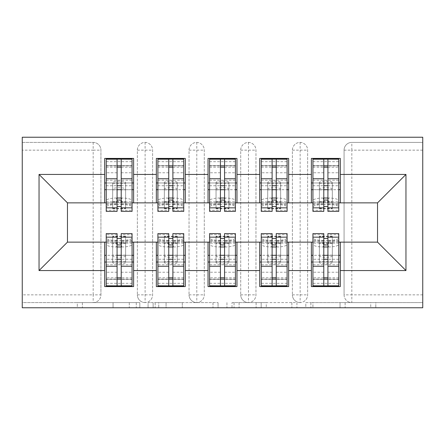 <?xml version="1.0" encoding="UTF-8"?>
<svg xmlns="http://www.w3.org/2000/svg" width="445" height="445" viewBox="0 0 445 445"><rect width="100%" height="100%" fill="white"/><g stroke="black" fill="none" stroke-linecap="round" stroke-linejoin="round"><path stroke-width="0.33" stroke-dasharray="2.23 1.67" d="M139.819 307.768L82.375 307.768L139.819 307.768L139.819 302.6L113.063 302.6L113.063 307.768L113.063 302.6L139.819 302.6L139.819 307.768L139.819 302.6L113.063 302.6L113.063 307.768L113.063 302.6L139.819 302.6L82.375 302.6L139.819 302.6M370.741 307.768L310.888 307.768L370.741 307.768L370.741 302.6L345.125 302.6L375.814 302.6L375.814 307.768L375.814 302.6L310.888 302.6L375.814 302.6L375.814 307.768L375.814 302.6L370.741 302.6L370.741 307.768M340.052 307.768L312.918 307.768L340.052 307.768L340.052 302.6L345.125 302.6L340.052 302.6L340.052 307.768L340.052 302.6L312.918 302.6L312.918 307.768L312.918 302.6L340.052 302.6L340.052 307.768M305.815 307.768L310.888 307.768L305.815 307.768L305.815 302.6L310.888 302.6L305.815 302.6L305.815 307.768M77.302 307.768L82.375 307.768L77.302 307.768L77.302 302.6L82.375 302.6L77.302 302.6L77.302 307.768M422.75 294.846L351.823 294.846L351.823 150.154L422.75 150.154L422.75 302.6L351.823 302.6L422.75 302.6L422.75 307.768L22.25 307.768L22.25 302.6L93.177 302.6L22.25 302.6L22.25 150.154L93.177 150.154L93.177 294.846L22.25 294.846M218.061 307.768L212.988 307.768L218.061 307.768L218.061 302.6L218.061 307.768M153.136 307.768L212.988 307.768L148.063 307.768L153.136 307.768L153.136 302.6L218.061 302.6L148.063 302.6L148.063 307.768L148.063 302.6L153.136 302.6L153.136 307.768M232.012 307.768L296.937 307.768L226.939 307.768L232.012 307.768L232.012 302.6L296.937 302.6L296.937 307.768L296.937 302.6L266.249 302.6L266.249 307.768M323.788 255.313L340.325 255.313L340.325 242.136L377.532 242.136L377.532 202.864L311.383 202.864L311.383 189.687L323.788 189.687L312.935 189.687L312.935 158.937M327.921 189.687L311.383 189.687L311.383 158.42L340.325 158.42L340.325 182.967L311.383 182.967L340.325 182.967L332.315 182.967L332.315 202.086L332.315 182.483A6.458 1.324 0 0 0 325.857 181.16A6.458 1.324 0 0 0 319.393 182.483L319.393 189.058A6.458 1.324 180 0 1 325.857 187.734A6.458 1.324 180 0 1 332.315 189.058L332.315 182.483M340.325 202.864L340.325 182.967L340.325 189.687L332.315 189.687L332.315 182.967L311.383 182.967L311.383 189.687L311.383 182.967M332.315 255.942A6.458 1.324 0 0 1 325.857 257.266A6.458 1.324 0 0 1 319.393 255.942L319.393 262.517A6.458 1.324 180 0 0 325.857 263.841A6.458 1.324 180 0 0 332.315 262.517L332.315 236.195L332.315 255.313L340.325 255.313L327.921 255.313L338.773 255.313L338.773 286.063M340.325 255.313L340.325 262.033L340.325 255.313L340.325 262.033L332.315 262.033L332.315 255.313L311.383 255.313L311.383 262.033L340.325 262.033L340.325 286.58L311.383 286.58L311.383 242.136L340.325 242.136M311.383 202.864L259.708 202.864L259.708 189.687L272.112 189.687L261.26 189.687L261.26 158.937M276.245 189.687L259.708 189.687L259.708 158.42L288.649 158.42L288.649 182.967L259.708 182.967L288.649 182.967L280.639 182.967L280.639 202.086L280.639 182.483A6.458 1.324 0 0 0 274.176 181.16A6.458 1.324 0 0 0 267.718 182.483L267.718 189.058A6.458 1.324 180 0 1 274.176 187.734A6.458 1.324 180 0 1 280.639 189.058L280.639 182.483M288.649 202.864L288.649 182.967L288.649 189.687L280.639 189.687L280.639 182.967L259.708 182.967L259.708 189.687L259.708 182.967M272.112 255.313L288.649 255.313L276.245 255.313L287.097 255.313L287.097 286.063M280.639 255.942A6.458 1.324 0 0 1 274.176 257.266A6.458 1.324 0 0 1 267.718 255.942L267.718 262.517A6.458 1.324 180 0 0 274.176 263.841A6.458 1.324 180 0 0 280.639 262.517L280.639 236.195L280.639 255.313L288.649 255.313L288.649 242.136L311.383 242.136M288.649 255.313L288.649 262.033L288.649 255.313L288.649 262.033L280.639 262.033L280.639 255.313L259.708 255.313L259.708 262.033L288.649 262.033L288.649 286.58L259.708 286.58L259.708 242.136L288.649 242.136M259.708 202.864L208.032 202.864L208.032 189.687L220.431 189.687L209.578 189.687L209.578 158.937M224.569 189.687L208.032 189.687L208.032 158.42L236.968 158.42L236.968 182.967L208.032 182.967L236.968 182.967L228.958 182.967L228.958 202.086L228.958 182.483A6.458 1.324 0 0 0 222.5 181.16A6.458 1.324 0 0 0 216.042 182.483L216.042 189.058A6.458 1.324 180 0 1 222.5 187.734A6.458 1.324 180 0 1 228.958 189.058L228.958 182.483M236.968 202.864L236.968 182.967L236.968 189.687L228.958 189.687L228.958 182.967L208.032 182.967L208.032 189.687L208.032 182.967M220.431 255.313L236.968 255.313L224.569 255.313L235.422 255.313L235.422 286.063M228.958 255.942A6.458 1.324 0 0 1 222.5 257.266A6.458 1.324 0 0 1 216.042 255.942L216.042 262.517A6.458 1.324 180 0 0 222.5 263.841A6.458 1.324 180 0 0 228.958 262.517L228.958 236.195L228.958 255.313L236.968 255.313L236.968 242.136L259.708 242.136M236.968 255.313L236.968 262.033L236.968 255.313L236.968 262.033L228.958 262.033L228.958 255.313L208.032 255.313L208.032 262.033L236.968 262.033L236.968 286.58L208.032 286.58L208.032 242.136L236.968 242.136M208.032 202.864L156.351 202.864L156.351 189.687L168.755 189.687L157.903 189.687L157.903 158.937M172.888 189.687L156.351 189.687L156.351 158.42L185.292 158.42L185.292 182.967L156.351 182.967L185.292 182.967L177.282 182.967L177.282 202.086L177.282 182.483A6.458 1.324 0 0 0 170.824 181.16A6.458 1.324 0 0 0 164.361 182.483L164.361 189.058A6.458 1.324 180 0 1 170.824 187.734A6.458 1.324 180 0 1 177.282 189.058L177.282 182.483M185.292 202.864L185.292 182.967L185.292 189.687L177.282 189.687L177.282 182.967L156.351 182.967L156.351 189.687L156.351 182.967M168.755 255.313L185.292 255.313L172.888 255.313L183.74 255.313L183.74 286.063M177.282 255.942A6.458 1.324 0 0 1 170.824 257.266A6.458 1.324 0 0 1 164.361 255.942L164.361 262.517A6.458 1.324 180 0 0 170.824 263.841A6.458 1.324 180 0 0 177.282 262.517L177.282 236.195L177.282 255.313L185.292 255.313L185.292 242.136L208.032 242.136M185.292 255.313L185.292 262.033L185.292 255.313L185.292 262.033L177.282 262.033L177.282 255.313L156.351 255.313L156.351 262.033L185.292 262.033L185.292 286.58L156.351 286.58L156.351 242.136L185.292 242.136M117.079 255.313L133.617 255.313L133.617 242.136L156.351 242.136M93.177 302.6A7.754 7.754 0 0 0 100.932 294.846L93.177 294.846L93.177 302.6A7.754 7.754 0 0 0 100.932 294.846L100.932 150.154A7.754 7.754 0 0 0 93.177 142.4L22.25 142.4L22.25 150.154M100.932 294.846L100.932 150.154A7.754 7.754 0 0 0 93.177 142.4L22.25 142.4L22.25 137.232L422.75 137.232L422.75 142.4L351.823 142.4A7.754 7.754 0 0 0 344.068 150.154L344.068 294.846L344.068 150.154A7.754 7.754 0 0 1 351.823 142.4L422.75 142.4L422.75 150.154M156.351 202.864L104.675 202.864L104.675 189.687L117.079 189.687L106.227 189.687L106.227 158.937M121.212 189.687L133.617 189.687L133.617 182.967L104.675 182.967L104.675 158.42L133.617 158.42L133.617 182.967L125.607 182.967L125.607 202.086L125.607 182.483A6.458 1.324 0 0 0 119.143 181.16A6.458 1.324 0 0 0 112.685 182.483L112.685 189.058A6.458 1.324 180 0 1 119.143 187.734A6.458 1.324 180 0 1 125.607 189.058L125.607 182.483M133.617 202.864L133.617 189.687L104.675 189.687L104.675 182.967L133.617 182.967L133.617 189.687L125.607 189.687L125.607 182.967L104.675 182.967L104.675 189.687L104.675 182.967M125.607 255.942A6.458 1.324 0 0 1 119.143 257.266A6.458 1.324 0 0 1 112.685 255.942L112.685 262.517A6.458 1.324 180 0 0 119.143 263.841A6.458 1.324 180 0 0 125.607 262.517L125.607 236.195L125.607 255.313L133.617 255.313L121.212 255.313L132.065 255.313L132.065 286.063M133.617 255.313L133.617 262.033L133.617 255.313L133.617 262.033L125.607 262.033L125.607 255.313L104.675 255.313L104.675 262.033L133.617 262.033L133.617 286.58L104.675 286.58L104.675 242.136L133.617 242.136M104.675 202.864L67.468 202.864L67.468 242.136L104.675 242.136M338.773 202.864L312.935 202.864M287.097 202.864L261.26 202.864M235.422 202.864L209.578 202.864M183.74 202.864L157.903 202.864M132.065 202.864L106.227 202.864M106.227 242.136L132.065 242.136M157.903 242.136L183.74 242.136M209.578 242.136L235.422 242.136M261.26 242.136L287.097 242.136M312.935 242.136L338.773 242.136M133.617 262.033L104.675 262.033L112.685 262.033L112.685 242.914L112.685 262.517M344.068 294.846A7.754 7.754 0 0 0 351.823 302.6L351.823 294.846L344.068 294.846A7.754 7.754 0 0 0 351.823 302.6M300.147 302.6A7.754 7.754 0 0 1 292.393 294.846A7.754 7.754 0 0 0 300.147 302.6A7.754 7.754 0 0 0 307.64 294.851L307.64 150.149A7.754 7.754 0 0 0 300.147 142.4A7.754 7.754 0 0 0 292.393 150.154L292.393 294.846L292.393 150.154A7.754 7.754 0 0 1 300.147 142.4A7.754 7.754 0 0 1 307.64 150.149L307.64 294.846A7.754 7.754 0 0 1 300.147 302.6L300.147 142.4M340.325 262.033L311.383 262.033L319.393 262.033L319.393 242.914L319.393 262.517M248.466 302.6A7.754 7.754 0 0 1 240.717 294.846A7.754 7.754 0 0 0 248.466 302.6A7.754 7.754 0 0 0 255.958 294.851L255.958 150.149A7.754 7.754 0 0 0 248.466 142.4A7.754 7.754 0 0 0 240.717 150.154L240.717 294.846L240.717 150.154A7.754 7.754 0 0 1 248.466 142.4A7.754 7.754 0 0 1 255.958 150.149L255.958 294.846A7.754 7.754 0 0 1 248.466 302.6L248.466 142.4M288.649 262.033L259.708 262.033L267.718 262.033L267.718 242.914L267.718 262.517M196.79 302.6A7.754 7.754 0 0 1 189.042 294.846A7.754 7.754 0 0 0 196.79 302.6A7.754 7.754 0 0 0 204.283 294.851L204.283 150.149A7.754 7.754 0 0 0 196.79 142.4A7.754 7.754 0 0 0 189.042 150.154L189.042 294.846L189.042 150.154A7.754 7.754 0 0 1 196.79 142.4A7.754 7.754 0 0 1 204.283 150.149L204.283 294.846A7.754 7.754 0 0 1 196.79 302.6L196.79 142.4M236.968 262.033L208.032 262.033L216.042 262.033L216.042 242.914L216.042 262.517M145.114 302.6A7.754 7.754 0 0 1 137.36 294.846A7.754 7.754 0 0 0 145.114 302.6A7.754 7.754 0 0 0 152.607 294.851L152.607 150.149A7.754 7.754 0 0 0 145.114 142.4A7.754 7.754 0 0 0 137.36 150.154L137.36 294.846L137.36 150.154A7.754 7.754 0 0 1 145.114 142.4A7.754 7.754 0 0 1 152.607 150.149L152.607 294.846A7.754 7.754 0 0 1 145.114 302.6L145.114 142.4M185.292 262.033L156.351 262.033L164.361 262.033L164.361 242.914L164.361 262.517M158.715 307.768L166.068 307.768L158.715 307.768L158.715 302.6L155.16 302.6L155.16 307.768L155.16 302.6L166.068 302.6L158.715 302.6L158.715 307.768M166.068 307.768L182.3 307.768L166.068 307.768L166.068 302.6L182.3 302.6L182.3 307.768L182.3 302.6L166.068 302.6L166.068 307.768M232.012 302.6L261.176 302.6L261.176 307.768L261.176 302.6L256.103 302.6L261.176 302.6L261.176 307.768L261.176 302.6L266.249 302.6M234.042 302.6L234.042 307.768L234.042 302.6M226.939 302.6L226.939 307.768L226.939 302.6M117.079 189.687L106.227 189.687L106.227 165.657L106.227 172.766L117.079 172.766L117.079 159.132M106.227 180.219L132.065 180.219L132.065 182.967L106.227 182.967L132.065 182.967L132.065 189.687L132.065 165.657L132.065 200.695A10.335 2.676 0 0 0 121.73 198.019L121.73 204.505A10.335 2.676 180 0 1 132.065 207.181L132.065 211.392M121.212 211.392L121.212 200.561A2.069 0.534 0 0 0 121.212 200.556L121.212 165.924L132.065 165.924M121.212 159.132L121.212 165.924M106.227 211.392L106.227 210.279L117.079 210.279L117.079 172.766M106.227 210.279L106.227 207.181A10.335 2.676 180 0 1 116.562 204.505L116.562 198.019L117.079 198.019M121.212 198.019L121.73 198.019M116.562 198.019A10.335 2.676 0 0 0 106.227 200.695L106.227 207.181L106.227 200.695L106.227 203.793L117.079 203.793M116.562 204.505L121.73 204.505M133.617 189.687L133.617 182.967M112.685 189.058L112.685 208.805L112.685 189.687L104.675 189.687M125.607 189.058L125.607 208.805L125.607 189.687L112.685 189.687L112.685 182.967L112.685 202.086L112.685 182.483M106.227 172.766L106.227 203.793M117.079 210.279L117.079 211.392M132.065 180.219L132.065 158.937M106.227 165.657L132.065 165.657L106.227 165.657M121.212 255.313L132.065 255.313L132.065 279.343L132.065 272.234L121.212 272.234L121.212 285.868M132.065 264.781L106.227 264.781L106.227 262.033L132.065 262.033L106.227 262.033L106.227 255.313L106.227 279.343L106.227 244.305A10.335 2.676 180 0 0 116.562 246.981L116.562 240.495A10.335 2.676 0 0 1 106.227 237.819L106.227 233.608M117.079 233.608L117.079 244.439A2.069 0.534 180 0 0 117.079 244.444L117.079 279.076L106.227 279.076M112.685 255.942L112.685 236.195L112.685 262.033L125.607 262.033L125.607 242.914L125.607 262.517M117.079 285.868L117.079 279.076M132.065 233.608L132.065 234.721L121.212 234.721L121.212 272.234M132.065 234.721L132.065 237.819A10.335 2.676 0 0 1 121.73 240.495L121.73 246.981L121.212 246.981M117.079 246.981L116.562 246.981M121.73 246.981A10.335 2.676 180 0 0 132.065 244.305L132.065 237.819L132.065 244.305L132.065 241.207L121.212 241.207M121.73 240.495L116.562 240.495M104.675 255.313L104.675 262.033M132.065 272.234L132.065 241.207M121.212 234.721L121.212 233.608M106.227 264.781L106.227 286.063M132.065 279.343L106.227 279.343L132.065 279.343M168.755 189.687L157.903 189.687L157.903 165.657L157.903 172.766L168.755 172.766L168.755 159.132M157.903 180.219L183.74 180.219L183.74 182.967L157.903 182.967L183.74 182.967L183.74 189.687L183.74 165.657L183.74 200.695A10.335 2.676 0 0 0 173.405 198.019L173.405 204.505A10.335 2.676 180 0 1 183.74 207.181L183.74 211.392M172.888 211.392L172.888 200.561A2.069 0.534 0 0 0 172.888 200.556L172.888 165.924L183.74 165.924M172.888 159.132L172.888 165.924M157.903 211.392L157.903 210.279L168.755 210.279L168.755 172.766M157.903 210.279L157.903 207.181A10.335 2.676 180 0 1 168.238 204.505L168.238 198.019L168.755 198.019M172.888 198.019L173.405 198.019M168.238 198.019A10.335 2.676 0 0 0 157.903 200.695L157.903 207.181L157.903 200.695L157.903 203.793L168.755 203.793M168.238 204.505L173.405 204.505M185.292 189.687L185.292 182.967M164.361 189.058L164.361 208.805L164.361 189.687L156.351 189.687M177.282 189.058L177.282 208.805L177.282 189.687L164.361 189.687L164.361 182.967L164.361 202.086L164.361 182.483M157.903 172.766L157.903 203.793M168.755 210.279L168.755 211.392M183.74 180.219L183.74 158.937M157.903 165.657L183.74 165.657L157.903 165.657M220.431 189.687L209.578 189.687L209.578 165.657L209.578 172.766L220.431 172.766L220.431 159.132M209.578 180.219L235.422 180.219L235.422 182.967L209.578 182.967L235.422 182.967L235.422 189.687L235.422 165.657L235.422 200.695A10.335 2.676 0 0 0 225.087 198.019L225.087 204.505A10.335 2.676 180 0 1 235.422 207.181L235.422 211.392M224.569 211.392L224.569 200.561A2.069 0.534 0 0 0 224.569 200.556L224.569 165.924L235.422 165.924M224.569 159.132L224.569 165.924M209.578 211.392L209.578 210.279L220.431 210.279L220.431 172.766M209.578 210.279L209.578 207.181A10.335 2.676 180 0 1 219.913 204.505L219.913 198.019L220.431 198.019M224.569 198.019L225.087 198.019M219.913 198.019A10.335 2.676 0 0 0 209.578 200.695L209.578 207.181L209.578 200.695L209.578 203.793L220.431 203.793M219.913 204.505L225.087 204.505M236.968 189.687L236.968 182.967M216.042 189.058L216.042 208.805L216.042 189.687L208.032 189.687M228.958 189.058L228.958 208.805L228.958 189.687L216.042 189.687L216.042 182.967L216.042 202.086L216.042 182.483M209.578 172.766L209.578 203.793M220.431 210.279L220.431 211.392M235.422 180.219L235.422 158.937M209.578 165.657L235.422 165.657L209.578 165.657M272.112 189.687L261.26 189.687L261.26 165.657L261.26 172.766L272.112 172.766L272.112 159.132M261.26 180.219L287.097 180.219L287.097 182.967L261.26 182.967L287.097 182.967L287.097 189.687L287.097 165.657L287.097 200.695A10.335 2.676 0 0 0 276.762 198.019L276.762 204.505A10.335 2.676 180 0 1 287.097 207.181L287.097 211.392M276.245 211.392L276.245 200.561A2.069 0.534 0 0 0 276.245 200.556L276.245 165.924L287.097 165.924M276.245 159.132L276.245 165.924M261.26 211.392L261.26 210.279L272.112 210.279L272.112 172.766M261.26 210.279L261.26 207.181A10.335 2.676 180 0 1 271.595 204.505L271.595 198.019L272.112 198.019M276.245 198.019L276.762 198.019M271.595 198.019A10.335 2.676 0 0 0 261.26 200.695L261.26 207.181L261.26 200.695L261.26 203.793L272.112 203.793M271.595 204.505L276.762 204.505M288.649 189.687L288.649 182.967M267.718 189.058L267.718 208.805L267.718 189.687L259.708 189.687M280.639 189.058L280.639 208.805L280.639 189.687L267.718 189.687L267.718 182.967L267.718 202.086L267.718 182.483M261.26 172.766L261.26 203.793M272.112 210.279L272.112 211.392M287.097 180.219L287.097 158.937M261.26 165.657L287.097 165.657L261.26 165.657M323.788 189.687L312.935 189.687L312.935 165.657L312.935 172.766L323.788 172.766L323.788 159.132M312.935 180.219L338.773 180.219L338.773 182.967L312.935 182.967L338.773 182.967L338.773 189.687L338.773 165.657L338.773 200.695A10.335 2.676 0 0 0 328.438 198.019L328.438 204.505A10.335 2.676 180 0 1 338.773 207.181L338.773 211.392M327.921 211.392L327.921 200.561A2.069 0.534 0 0 0 327.921 200.556L327.921 165.924L338.773 165.924M327.921 159.132L327.921 165.924M312.935 211.392L312.935 210.279L323.788 210.279L323.788 172.766M312.935 210.279L312.935 207.181A10.335 2.676 180 0 1 323.27 204.505L323.27 198.019L323.788 198.019M327.921 198.019L328.438 198.019M323.27 198.019A10.335 2.676 0 0 0 312.935 200.695L312.935 207.181L312.935 200.695L312.935 203.793L323.788 203.793M323.27 204.505L328.438 204.505M340.325 189.687L340.325 182.967M319.393 189.058L319.393 208.805L319.393 189.687L311.383 189.687M332.315 189.058L332.315 208.805L332.315 189.687L319.393 189.687L319.393 182.967L319.393 202.086L319.393 182.483M312.935 172.766L312.935 203.793M323.788 210.279L323.788 211.392M338.773 180.219L338.773 158.937M312.935 165.657L338.773 165.657L312.935 165.657M172.888 255.313L183.74 255.313L183.74 279.343L183.74 272.234L172.888 272.234L172.888 285.868M183.74 264.781L157.903 264.781L157.903 262.033L183.74 262.033L157.903 262.033L157.903 255.313L157.903 279.343L157.903 244.305A10.335 2.676 180 0 0 168.238 246.981L168.238 240.495A10.335 2.676 0 0 1 157.903 237.819L157.903 233.608M168.755 233.608L168.755 244.439A2.069 0.534 180 0 0 168.755 244.444L168.755 279.076L157.903 279.076M164.361 255.942L164.361 236.195L164.361 262.033L177.282 262.033L177.282 242.914L177.282 262.517M168.755 285.868L168.755 279.076M183.74 233.608L183.74 234.721L172.888 234.721L172.888 272.234M183.74 234.721L183.74 237.819A10.335 2.676 0 0 1 173.405 240.495L173.405 246.981L172.888 246.981M168.755 246.981L168.238 246.981M173.405 246.981A10.335 2.676 180 0 0 183.74 244.305L183.74 237.819L183.74 244.305L183.74 241.207L172.888 241.207M173.405 240.495L168.238 240.495M156.351 255.313L156.351 262.033M183.74 272.234L183.74 241.207M172.888 234.721L172.888 233.608M157.903 264.781L157.903 286.063M183.74 279.343L157.903 279.343L183.74 279.343M224.569 255.313L235.422 255.313L235.422 279.343L235.422 272.234L224.569 272.234L224.569 285.868M235.422 264.781L209.578 264.781L209.578 262.033L235.422 262.033L209.578 262.033L209.578 255.313L209.578 279.343L209.578 244.305A10.335 2.676 180 0 0 219.913 246.981L219.913 240.495A10.335 2.676 0 0 1 209.578 237.819L209.578 233.608M220.431 233.608L220.431 244.439A2.069 0.534 180 0 0 220.431 244.444L220.431 279.076L209.578 279.076M216.042 255.942L216.042 236.195L216.042 262.033L228.958 262.033L228.958 242.914L228.958 262.517M220.431 285.868L220.431 279.076M235.422 233.608L235.422 234.721L224.569 234.721L224.569 272.234M235.422 234.721L235.422 237.819A10.335 2.676 0 0 1 225.087 240.495L225.087 246.981L224.569 246.981M220.431 246.981L219.913 246.981M225.087 246.981A10.335 2.676 180 0 0 235.422 244.305L235.422 237.819L235.422 244.305L235.422 241.207L224.569 241.207M225.087 240.495L219.913 240.495M208.032 255.313L208.032 262.033M235.422 272.234L235.422 241.207M224.569 234.721L224.569 233.608M209.578 264.781L209.578 286.063M235.422 279.343L209.578 279.343L235.422 279.343M276.245 255.313L287.097 255.313L287.097 279.343L287.097 272.234L276.245 272.234L276.245 285.868M287.097 264.781L261.26 264.781L261.26 262.033L287.097 262.033L261.26 262.033L261.26 255.313L261.26 279.343L261.26 244.305A10.335 2.676 180 0 0 271.595 246.981L271.595 240.495A10.335 2.676 0 0 1 261.26 237.819L261.26 233.608M272.112 233.608L272.112 244.439A2.069 0.534 180 0 0 272.112 244.444L272.112 279.076L261.26 279.076M267.718 255.942L267.718 236.195L267.718 262.033L280.639 262.033L280.639 242.914L280.639 262.517M272.112 285.868L272.112 279.076M287.097 233.608L287.097 234.721L276.245 234.721L276.245 272.234M287.097 234.721L287.097 237.819A10.335 2.676 0 0 1 276.762 240.495L276.762 246.981L276.245 246.981M272.112 246.981L271.595 246.981M276.762 246.981A10.335 2.676 180 0 0 287.097 244.305L287.097 237.819L287.097 244.305L287.097 241.207L276.245 241.207M276.762 240.495L271.595 240.495M259.708 255.313L259.708 262.033M287.097 272.234L287.097 241.207M276.245 234.721L276.245 233.608M261.26 264.781L261.26 286.063M287.097 279.343L261.26 279.343L287.097 279.343M327.921 255.313L338.773 255.313L338.773 279.343L338.773 272.234L327.921 272.234L327.921 285.868M338.773 264.781L312.935 264.781L312.935 262.033L338.773 262.033L312.935 262.033L312.935 255.313L312.935 279.343L312.935 244.305A10.335 2.676 180 0 0 323.27 246.981L323.27 240.495A10.335 2.676 0 0 1 312.935 237.819L312.935 233.608M323.788 233.608L323.788 244.439A2.069 0.534 180 0 0 323.788 244.444L323.788 279.076L312.935 279.076M319.393 255.942L319.393 236.195L319.393 262.033L332.315 262.033L332.315 242.914L332.315 262.517M323.788 285.868L323.788 279.076M338.773 233.608L338.773 234.721L327.921 234.721L327.921 272.234M338.773 234.721L338.773 237.819A10.335 2.676 0 0 1 328.438 240.495L328.438 246.981L327.921 246.981M323.788 246.981L323.27 246.981M328.438 246.981A10.335 2.676 180 0 0 338.773 244.305L338.773 237.819L338.773 244.305L338.773 241.207L327.921 241.207M328.438 240.495L323.27 240.495M311.383 255.313L311.383 262.033M338.773 272.234L338.773 241.207M327.921 234.721L327.921 233.608M312.935 264.781L312.935 286.063M338.773 279.343L312.935 279.343L338.773 279.343M136.27 302.6L136.27 307.768L136.27 302.6M93.177 142.4L93.177 150.154L100.932 150.154M344.068 150.154L351.823 150.154L351.823 142.4M137.36 150.154L152.607 150.154M137.36 294.846L152.607 294.846M189.042 150.154L204.283 150.154M189.042 294.846L204.283 294.846M240.717 150.154L255.958 150.154M240.717 294.846L255.958 294.846M292.393 150.154L307.64 150.154M292.393 294.846L307.64 294.846M129.295 302.6L129.295 307.768L129.295 302.6M82.375 302.6L82.375 307.768L82.375 302.6M212.988 302.6L212.988 307.768L212.988 302.6M291.864 302.6L291.864 307.768L291.864 302.6M256.103 302.6L256.103 307.768L256.103 302.6M239.11 302.6L239.11 307.768L239.11 302.6M345.125 302.6L345.125 307.768L345.125 302.6M310.888 302.6L310.888 307.768L310.888 302.6M121.212 172.766L132.065 172.766M121.212 201.858L132.065 201.858M121.212 203.793L132.065 203.793M121.212 210.279L132.065 210.279M106.227 165.924L117.079 165.924M112.685 189.687L125.607 189.687M112.685 182.967L125.607 182.967M106.227 201.858L117.079 201.858M106.227 161.685L132.065 161.685M106.227 185.743L117.079 185.743M121.212 185.743L132.065 185.743M106.227 167.214L117.079 167.214M121.212 167.214L132.065 167.214M112.685 183.257L125.607 183.257M112.685 201.735L125.607 201.735M112.685 201.68L125.607 201.68M112.685 208.26L125.607 208.26M112.685 208.327L125.607 208.327M112.685 189.848L125.607 189.848M117.079 272.234L106.227 272.234M117.079 243.142L106.227 243.142M117.079 241.207L106.227 241.207M117.079 234.721L106.227 234.721M132.065 279.076L121.212 279.076M125.607 255.313L112.685 255.313M125.607 262.033L112.685 262.033M132.065 243.142L121.212 243.142M132.065 283.315L106.227 283.315M132.065 259.257L121.212 259.257M117.079 259.257L106.227 259.257M132.065 277.786L121.212 277.786M117.079 277.786L106.227 277.786M125.607 261.743L112.685 261.743M125.607 243.265L112.685 243.265M125.607 243.32L112.685 243.32M125.607 236.74L112.685 236.74M125.607 236.673L112.685 236.673M125.607 255.152L112.685 255.152M172.888 172.766L183.74 172.766M172.888 201.858L183.74 201.858M172.888 203.793L183.74 203.793M172.888 210.279L183.74 210.279M157.903 165.924L168.755 165.924M164.361 189.687L177.282 189.687M164.361 182.967L177.282 182.967M157.903 201.858L168.755 201.858M157.903 161.685L183.74 161.685M157.903 185.743L168.755 185.743M172.888 185.743L183.74 185.743M157.903 167.214L168.755 167.214M172.888 167.214L183.74 167.214M164.361 183.257L177.282 183.257M164.361 201.735L177.282 201.735M164.361 201.68L177.282 201.68M164.361 208.26L177.282 208.26M164.361 208.327L177.282 208.327M164.361 189.848L177.282 189.848M224.569 172.766L235.422 172.766M224.569 201.858L235.422 201.858M224.569 203.793L235.422 203.793M224.569 210.279L235.422 210.279M209.578 165.924L220.431 165.924M216.042 189.687L228.958 189.687M216.042 182.967L228.958 182.967M209.578 201.858L220.431 201.858M209.578 161.685L235.422 161.685M209.578 185.743L220.431 185.743M224.569 185.743L235.422 185.743M209.578 167.214L220.431 167.214M224.569 167.214L235.422 167.214M216.042 183.257L228.958 183.257M216.042 201.735L228.958 201.735M216.042 201.68L228.958 201.68M216.042 208.26L228.958 208.26M216.042 208.327L228.958 208.327M216.042 189.848L228.958 189.848M276.245 172.766L287.097 172.766M276.245 201.858L287.097 201.858M276.245 203.793L287.097 203.793M276.245 210.279L287.097 210.279M261.26 165.924L272.112 165.924M267.718 189.687L280.639 189.687M267.718 182.967L280.639 182.967M261.26 201.858L272.112 201.858M261.26 161.685L287.097 161.685M261.26 185.743L272.112 185.743M276.245 185.743L287.097 185.743M261.26 167.214L272.112 167.214M276.245 167.214L287.097 167.214M267.718 183.257L280.639 183.257M267.718 201.735L280.639 201.735M267.718 201.68L280.639 201.68M267.718 208.26L280.639 208.26M267.718 208.327L280.639 208.327M267.718 189.848L280.639 189.848M327.921 172.766L338.773 172.766M327.921 201.858L338.773 201.858M327.921 203.793L338.773 203.793M327.921 210.279L338.773 210.279M312.935 165.924L323.788 165.924M319.393 189.687L332.315 189.687M319.393 182.967L332.315 182.967M312.935 201.858L323.788 201.858M312.935 161.685L338.773 161.685M312.935 185.743L323.788 185.743M327.921 185.743L338.773 185.743M312.935 167.214L323.788 167.214M327.921 167.214L338.773 167.214M319.393 183.257L332.315 183.257M319.393 201.735L332.315 201.735M319.393 201.68L332.315 201.68M319.393 208.26L332.315 208.26M319.393 208.327L332.315 208.327M319.393 189.848L332.315 189.848M168.755 272.234L157.903 272.234M168.755 243.142L157.903 243.142M168.755 241.207L157.903 241.207M168.755 234.721L157.903 234.721M183.74 279.076L172.888 279.076M177.282 255.313L164.361 255.313M177.282 262.033L164.361 262.033M183.74 243.142L172.888 243.142M183.74 283.315L157.903 283.315M183.74 259.257L172.888 259.257M168.755 259.257L157.903 259.257M183.74 277.786L172.888 277.786M168.755 277.786L157.903 277.786M177.282 261.743L164.361 261.743M177.282 243.265L164.361 243.265M177.282 243.32L164.361 243.32M177.282 236.74L164.361 236.74M177.282 236.673L164.361 236.673M177.282 255.152L164.361 255.152M220.431 272.234L209.578 272.234M220.431 243.142L209.578 243.142M220.431 241.207L209.578 241.207M220.431 234.721L209.578 234.721M235.422 279.076L224.569 279.076M228.958 255.313L216.042 255.313M228.958 262.033L216.042 262.033M235.422 243.142L224.569 243.142M235.422 283.315L209.578 283.315M235.422 259.257L224.569 259.257M220.431 259.257L209.578 259.257M235.422 277.786L224.569 277.786M220.431 277.786L209.578 277.786M228.958 261.743L216.042 261.743M228.958 243.265L216.042 243.265M228.958 243.32L216.042 243.32M228.958 236.74L216.042 236.74M228.958 236.673L216.042 236.673M228.958 255.152L216.042 255.152M272.112 272.234L261.26 272.234M272.112 243.142L261.26 243.142M272.112 241.207L261.26 241.207M272.112 234.721L261.26 234.721M287.097 279.076L276.245 279.076M280.639 255.313L267.718 255.313M280.639 262.033L267.718 262.033M287.097 243.142L276.245 243.142M287.097 283.315L261.26 283.315M287.097 259.257L276.245 259.257M272.112 259.257L261.26 259.257M287.097 277.786L276.245 277.786M272.112 277.786L261.26 277.786M280.639 261.743L267.718 261.743M280.639 243.265L267.718 243.265M280.639 243.32L267.718 243.32M280.639 236.74L267.718 236.74M280.639 236.673L267.718 236.673M280.639 255.152L267.718 255.152M323.788 272.234L312.935 272.234M323.788 243.142L312.935 243.142M323.788 241.207L312.935 241.207M323.788 234.721L312.935 234.721M338.773 279.076L327.921 279.076M332.315 255.313L319.393 255.313M332.315 262.033L319.393 262.033M338.773 243.142L327.921 243.142M338.773 283.315L312.935 283.315M338.773 259.257L327.921 259.257M323.788 259.257L312.935 259.257M338.773 277.786L327.921 277.786M323.788 277.786L312.935 277.786M332.315 261.743L319.393 261.743M332.315 243.265L319.393 243.265M332.315 243.32L319.393 243.32M332.315 236.74L319.393 236.74M332.315 236.673L319.393 236.673M332.315 255.152L319.393 255.152M121.212 204.672L132.065 204.672M106.227 204.672L117.079 204.672M112.685 202.086L125.607 202.086M112.685 208.805L125.607 208.805M117.079 240.328L106.227 240.328M132.065 240.328L121.212 240.328M125.607 242.914L112.685 242.914M125.607 236.195L112.685 236.195M172.888 204.672L183.74 204.672M157.903 204.672L168.755 204.672M164.361 202.086L177.282 202.086M164.361 208.805L177.282 208.805M224.569 204.672L235.422 204.672M209.578 204.672L220.431 204.672M216.042 202.086L228.958 202.086M216.042 208.805L228.958 208.805M276.245 204.672L287.097 204.672M261.26 204.672L272.112 204.672M267.718 202.086L280.639 202.086M267.718 208.805L280.639 208.805M327.921 204.672L338.773 204.672M312.935 204.672L323.788 204.672M319.393 202.086L332.315 202.086M319.393 208.805L332.315 208.805M168.755 240.328L157.903 240.328M183.74 240.328L172.888 240.328M177.282 242.914L164.361 242.914M177.282 236.195L164.361 236.195M220.431 240.328L209.578 240.328M235.422 240.328L224.569 240.328M228.958 242.914L216.042 242.914M228.958 236.195L216.042 236.195M272.112 240.328L261.26 240.328M287.097 240.328L276.245 240.328M280.639 242.914L267.718 242.914M280.639 236.195L267.718 236.195M323.788 240.328L312.935 240.328M338.773 240.328L327.921 240.328M332.315 242.914L319.393 242.914M332.315 236.195L319.393 236.195"/><path stroke-width="0.67" d="M22.25 307.768L422.75 307.768L422.75 137.232L22.25 137.232L22.25 307.768M323.788 189.687L327.921 189.687M327.921 255.313L323.788 255.313M272.112 189.687L276.245 189.687M276.245 255.313L272.112 255.313M220.431 189.687L224.569 189.687M224.569 255.313L220.431 255.313M168.755 189.687L172.888 189.687M172.888 255.313L168.755 255.313M106.227 202.864L67.468 202.864L39.043 174.44L39.043 270.56L104.675 270.56L104.675 286.58L133.617 286.58L133.617 270.56L156.351 270.56L156.351 286.58L185.292 286.58L185.292 270.56L208.032 270.56L208.032 286.58L236.968 286.58L236.968 270.56L259.708 270.56L259.708 286.58L288.649 286.58L288.649 270.56L311.383 270.56L311.383 286.58L340.325 286.58L340.325 242.136L377.532 242.136L377.532 202.864L338.773 202.864M39.043 174.44L104.675 174.44L104.675 202.864M377.532 202.864L405.957 174.44L340.325 174.44L340.325 158.42L311.383 158.42L311.383 174.44L288.649 174.44L288.649 158.42L259.708 158.42L259.708 174.44L236.968 174.44L236.968 158.42L208.032 158.42L208.032 174.44L185.292 174.44L185.292 158.42L156.351 158.42L156.351 174.44L133.617 174.44L133.617 158.42L104.675 158.42L104.675 174.44M405.957 174.44L405.957 270.56L340.325 270.56M288.649 270.56L288.649 242.136L312.935 242.136M311.383 270.56L311.383 242.136M340.325 174.44L340.325 202.864M236.968 270.56L236.968 242.136L261.26 242.136M259.708 270.56L259.708 242.136M311.383 174.44L311.383 202.864L287.097 202.864M288.649 174.44L288.649 202.864M185.292 270.56L185.292 242.136L209.578 242.136M208.032 270.56L208.032 242.136M259.708 174.44L259.708 202.864L235.422 202.864M236.968 174.44L236.968 202.864M133.617 270.56L133.617 242.136L157.903 242.136M156.351 270.56L156.351 242.136M208.032 174.44L208.032 202.864L183.74 202.864M185.292 174.44L185.292 202.864M117.079 189.687L121.212 189.687M121.212 255.313L117.079 255.313M39.043 270.56L67.468 242.136L106.227 242.136M104.675 270.56L104.675 242.136M156.351 174.44L156.351 202.864L132.065 202.864M133.617 174.44L133.617 202.864M67.468 202.864L67.468 242.136M312.935 202.864L311.383 202.864M261.26 202.864L259.708 202.864M209.578 202.864L208.032 202.864M157.903 202.864L156.351 202.864M132.065 242.136L133.617 242.136M183.74 242.136L185.292 242.136M235.422 242.136L236.968 242.136M287.097 242.136L288.649 242.136M338.773 242.136L340.325 242.136M405.957 270.56L377.532 242.136M106.227 158.937L132.065 158.937L106.227 158.937L106.227 211.392L117.079 211.392L117.079 159.132L132.065 159.204L132.065 211.392L121.212 211.392L121.212 159.204M117.079 165.852L121.212 165.852M117.079 207.047A2.069 0.534 180 0 1 119.143 206.513A2.069 0.534 180 0 1 121.212 207.047M121.212 200.556A2.069 0.534 0 0 0 119.143 200.022A2.069 0.534 0 0 0 117.079 200.561M117.079 198.019L121.212 198.019M133.617 182.967L132.065 182.967M133.617 189.687L132.065 189.687M106.227 182.967L104.675 182.967M106.227 189.687L104.675 189.687M132.065 286.063L106.227 286.063L132.065 286.063L132.065 233.608L121.212 233.608L121.212 285.868L106.227 285.796L106.227 233.608L117.079 233.608L117.079 285.796M121.212 279.149L117.079 279.149M121.212 237.953A2.069 0.534 0 0 1 119.143 238.487A2.069 0.534 0 0 1 117.079 237.953M117.079 244.444A2.069 0.534 180 0 0 119.143 244.978A2.069 0.534 180 0 0 121.212 244.439M121.212 246.981L117.079 246.981M104.675 262.033L106.227 262.033M104.675 255.313L106.227 255.313M132.065 262.033L133.617 262.033M132.065 255.313L133.617 255.313M157.903 158.937L183.74 158.937L157.903 158.937L157.903 211.392L168.755 211.392L168.755 159.132L183.74 159.204L183.74 211.392L172.888 211.392L172.888 159.204M168.755 165.852L172.888 165.852M168.755 207.047A2.069 0.534 180 0 1 170.824 206.513A2.069 0.534 180 0 1 172.888 207.047M172.888 200.556A2.069 0.534 0 0 0 170.824 200.022A2.069 0.534 0 0 0 168.755 200.561M168.755 198.019L172.888 198.019M185.292 182.967L183.74 182.967M185.292 189.687L183.74 189.687M157.903 182.967L156.351 182.967M157.903 189.687L156.351 189.687M209.578 158.937L235.422 158.937L209.578 158.937L209.578 211.392L220.431 211.392L220.431 159.132L235.422 159.204L235.422 211.392L224.569 211.392L224.569 159.204M220.431 165.852L224.569 165.852M220.431 207.047A2.069 0.534 180 0 1 222.5 206.513A2.069 0.534 180 0 1 224.569 207.047M224.569 200.556A2.069 0.534 0 0 0 222.5 200.022A2.069 0.534 0 0 0 220.431 200.561M220.431 198.019L224.569 198.019M236.968 182.967L235.422 182.967M236.968 189.687L235.422 189.687M209.578 182.967L208.032 182.967M209.578 189.687L208.032 189.687M261.26 158.937L287.097 158.937L261.26 158.937L261.26 211.392L272.112 211.392L272.112 159.132L287.097 159.204L287.097 211.392L276.245 211.392L276.245 159.204M272.112 165.852L276.245 165.852M272.112 207.047A2.069 0.534 180 0 1 274.176 206.513A2.069 0.534 180 0 1 276.245 207.047M276.245 200.556A2.069 0.534 0 0 0 274.176 200.022A2.069 0.534 0 0 0 272.112 200.561M272.112 198.019L276.245 198.019M288.649 182.967L287.097 182.967M288.649 189.687L287.097 189.687M261.26 182.967L259.708 182.967M261.26 189.687L259.708 189.687M312.935 158.937L338.773 158.937L312.935 158.937L312.935 211.392L323.788 211.392L323.788 159.132L338.773 159.204L338.773 211.392L327.921 211.392L327.921 159.204M323.788 165.852L327.921 165.852M323.788 207.047A2.069 0.534 180 0 1 325.857 206.513A2.069 0.534 180 0 1 327.921 207.047M327.921 200.556A2.069 0.534 0 0 0 325.857 200.022A2.069 0.534 0 0 0 323.788 200.561M323.788 198.019L327.921 198.019M340.325 182.967L338.773 182.967M340.325 189.687L338.773 189.687M312.935 182.967L311.383 182.967M312.935 189.687L311.383 189.687M183.74 286.063L157.903 286.063L183.74 286.063L183.74 233.608L172.888 233.608L172.888 285.868L157.903 285.796L157.903 233.608L168.755 233.608L168.755 285.796M172.888 279.149L168.755 279.149M172.888 237.953A2.069 0.534 0 0 1 170.824 238.487A2.069 0.534 0 0 1 168.755 237.953M168.755 244.444A2.069 0.534 180 0 0 170.824 244.978A2.069 0.534 180 0 0 172.888 244.439M172.888 246.981L168.755 246.981M156.351 262.033L157.903 262.033M156.351 255.313L157.903 255.313M183.74 262.033L185.292 262.033M183.74 255.313L185.292 255.313M235.422 286.063L209.578 286.063L235.422 286.063L235.422 233.608L224.569 233.608L224.569 285.868L209.578 285.796L209.578 233.608L220.431 233.608L220.431 285.796M224.569 279.149L220.431 279.149M224.569 237.953A2.069 0.534 0 0 1 222.5 238.487A2.069 0.534 0 0 1 220.431 237.953M220.431 244.444A2.069 0.534 180 0 0 222.5 244.978A2.069 0.534 180 0 0 224.569 244.439M224.569 246.981L220.431 246.981M208.032 262.033L209.578 262.033M208.032 255.313L209.578 255.313M235.422 262.033L236.968 262.033M235.422 255.313L236.968 255.313M287.097 286.063L261.26 286.063L287.097 286.063L287.097 233.608L276.245 233.608L276.245 285.868L261.26 285.796L261.26 233.608L272.112 233.608L272.112 285.796M276.245 279.149L272.112 279.149M276.245 237.953A2.069 0.534 0 0 1 274.176 238.487A2.069 0.534 0 0 1 272.112 237.953M272.112 244.444A2.069 0.534 180 0 0 274.176 244.978A2.069 0.534 180 0 0 276.245 244.439M276.245 246.981L272.112 246.981M259.708 262.033L261.26 262.033M259.708 255.313L261.26 255.313M287.097 262.033L288.649 262.033M287.097 255.313L288.649 255.313M338.773 286.063L312.935 286.063L338.773 286.063L338.773 233.608L327.921 233.608L327.921 285.868L312.935 285.796L312.935 233.608L323.788 233.608L323.788 285.796M327.921 279.149L323.788 279.149M327.921 237.953A2.069 0.534 0 0 1 325.857 238.487A2.069 0.534 0 0 1 323.788 237.953M323.788 244.444A2.069 0.534 180 0 0 325.857 244.978A2.069 0.534 180 0 0 327.921 244.439M327.921 246.981L323.788 246.981M311.383 262.033L312.935 262.033M311.383 255.313L312.935 255.313M338.773 262.033L340.325 262.033M338.773 255.313L340.325 255.313M106.227 159.204L117.079 159.204M121.212 207.843L132.065 207.843M121.212 178.751L132.065 178.751M106.227 207.843L117.079 207.843M106.227 178.751L117.079 178.751M117.079 185.743L121.212 185.743M117.079 167.214L121.212 167.214M132.065 285.796L121.212 285.796M117.079 237.157L106.227 237.157M117.079 266.249L106.227 266.249M132.065 237.157L121.212 237.157M132.065 266.249L121.212 266.249M121.212 259.257L117.079 259.257M121.212 277.786L117.079 277.786M157.903 159.204L168.755 159.204M172.888 207.843L183.74 207.843M172.888 178.751L183.74 178.751M157.903 207.843L168.755 207.843M157.903 178.751L168.755 178.751M168.755 185.743L172.888 185.743M168.755 167.214L172.888 167.214M209.578 159.204L220.431 159.204M224.569 207.843L235.422 207.843M224.569 178.751L235.422 178.751M209.578 207.843L220.431 207.843M209.578 178.751L220.431 178.751M220.431 185.743L224.569 185.743M220.431 167.214L224.569 167.214M261.26 159.204L272.112 159.204M276.245 207.843L287.097 207.843M276.245 178.751L287.097 178.751M261.26 207.843L272.112 207.843M261.26 178.751L272.112 178.751M272.112 185.743L276.245 185.743M272.112 167.214L276.245 167.214M312.935 159.204L323.788 159.204M327.921 207.843L338.773 207.843M327.921 178.751L338.773 178.751M312.935 207.843L323.788 207.843M312.935 178.751L323.788 178.751M323.788 185.743L327.921 185.743M323.788 167.214L327.921 167.214M183.74 285.796L172.888 285.796M168.755 237.157L157.903 237.157M168.755 266.249L157.903 266.249M183.74 237.157L172.888 237.157M183.74 266.249L172.888 266.249M172.888 259.257L168.755 259.257M172.888 277.786L168.755 277.786M235.422 285.796L224.569 285.796M220.431 237.157L209.578 237.157M220.431 266.249L209.578 266.249M235.422 237.157L224.569 237.157M235.422 266.249L224.569 266.249M224.569 259.257L220.431 259.257M224.569 277.786L220.431 277.786M287.097 285.796L276.245 285.796M272.112 237.157L261.26 237.157M272.112 266.249L261.26 266.249M287.097 237.157L276.245 237.157M287.097 266.249L276.245 266.249M276.245 259.257L272.112 259.257M276.245 277.786L272.112 277.786M338.773 285.796L327.921 285.796M323.788 237.157L312.935 237.157M323.788 266.249L312.935 266.249M338.773 237.157L327.921 237.157M338.773 266.249L327.921 266.249M327.921 259.257L323.788 259.257M327.921 277.786L323.788 277.786"/></g></svg>
